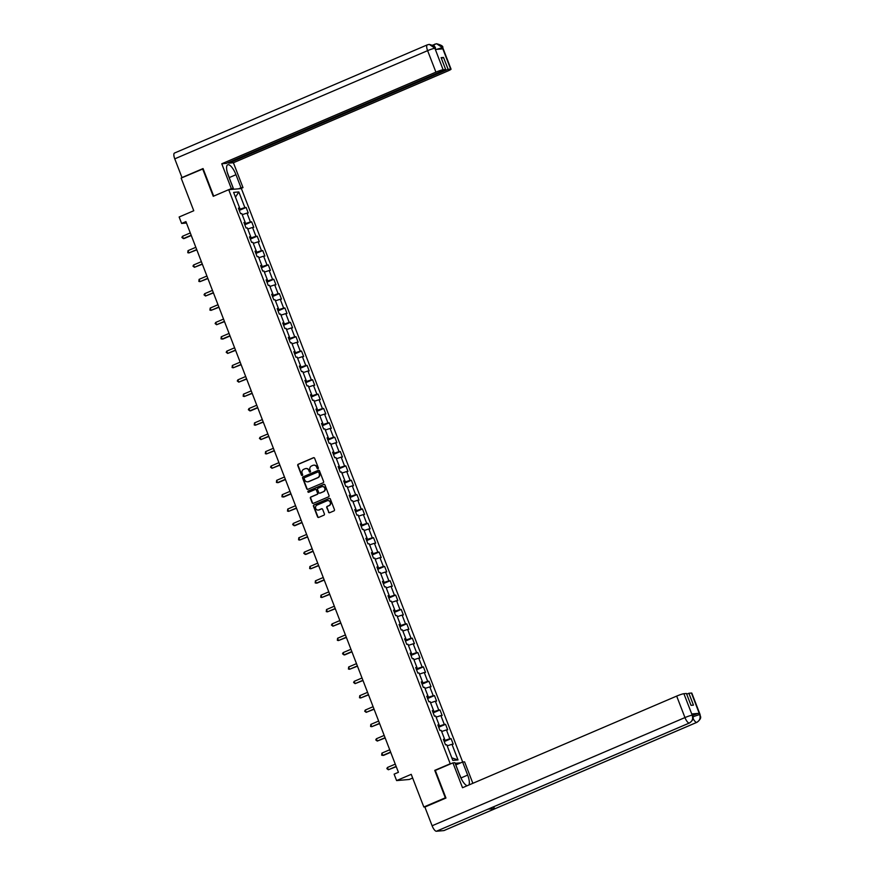 <?xml version="1.0" encoding="UTF-8"?>
<svg xmlns="http://www.w3.org/2000/svg" width="875" height="875" viewBox="0 0 875 875"><rect width="100%" height="100%" fill="white"/><g stroke="black" fill="none" stroke-linecap="round" stroke-linejoin="round"><path stroke-width="1.31" d="M317.986 468.748A0.678 0.634 -95 0 0 318.336 467.863L314.628 458.27A0.973 0.908 -95 0 0 313.436 457.723L298.244 464.231A0.973 0.908 -95 0 0 297.752 465.489L301.448 475.092A0.678 0.634 -95 0 0 302.291 475.475A0.678 0.634 -95 0 0 302.63 474.589L302.159 473.342A3.117 2.92 -95 0 1 303.745 469.295L305.003 468.759A3.117 2.92 -95 0 1 308.82 470.488L309.302 471.734A0.678 0.634 -95 0 0 310.144 472.106A0.678 0.634 -95 0 0 310.483 471.231L310.002 469.984A3.117 2.92 -95 0 1 311.587 465.938L312.856 465.391A3.117 2.92 -95 0 1 316.673 467.13L317.155 468.377A0.678 0.634 -95 0 0 317.986 468.748M328.497 512.17A0.973 0.908 -95 0 0 329.689 512.706L333.955 510.891A0.973 0.908 -95 0 0 334.447 509.622L330.334 498.969A0.973 0.908 -95 0 0 329.142 498.422L313.95 504.919A0.973 0.908 -95 0 0 313.447 506.188L317.559 516.852A0.973 0.908 -95 0 0 318.762 517.388L323.903 515.189A0.973 0.908 -95 0 0 324.406 513.92L322.645 509.359A0.973 0.908 -95 0 0 321.453 508.812L318.894 509.906A2.603 2.439 -95 0 1 315.591 508.091A2.603 2.439 -95 0 1 317.034 505.083L327.031 500.795A2.603 2.439 -95 0 1 330.334 502.622A2.603 2.439 -95 0 1 328.902 505.63L327.228 506.341A0.973 0.908 -95 0 0 326.736 507.609L328.836 512.138A0.973 0.908 -95 0 0 329.591 512.75M203.164 168.831L181.147 178.084L193.758 210.744L179.134 217L181.617 223.442L185.916 221.605L398.42 772.308L394.111 774.145L396.605 780.587L409.281 779.472L412.65 778.039M435.575 770.306L434.744 770.372L445.331 797.803L423.828 807.002L411.228 774.331L396.605 780.587M434.744 770.372L450.231 763.755L228.714 189.678L241.391 188.573L462.667 762.027M202.65 168.875L213.238 196.306L228.714 189.678M323.116 482.792A0.973 0.908 -95 0 0 323.608 481.534L319.495 470.87A0.973 0.908 -95 0 0 318.303 470.323L303.111 476.831A0.973 0.908 -95 0 0 302.608 478.1L306.72 488.753A0.973 0.908 -95 0 0 307.912 489.3L323.116 482.792M324.92 484.914L329.033 495.578A0.973 0.908 -95 0 1 328.53 496.836L313.338 503.344A0.973 0.908 -95 0 1 312.145 502.797L310.384 498.236A0.973 0.908 -95 0 1 310.877 496.978L317.045 494.342A0.973 0.908 -95 0 0 317.537 493.073L316.367 490.044A0.973 0.908 -95 0 0 315.175 489.508L308.766 492.253A0.678 0.634 -95 0 1 307.902 491.772A0.678 0.634 -95 0 1 308.273 490.984L323.728 484.378A0.973 0.908 -95 0 1 324.92 484.914M425.294 806.87L423.828 807.002M460.742 762.836L455.142 763.317M451.062 763.678L450.231 763.755M451.084 738.653L449.837 738.763L446.425 729.925L447.672 729.816L445.55 724.303L444.292 724.413L440.891 715.575L442.137 715.466L440.005 709.942L438.758 710.052L435.345 701.214L436.592 701.105L434.47 695.581L433.212 695.691L429.811 686.864L431.058 686.755L428.925 681.231L427.678 681.341L424.266 672.503L425.523 672.394L423.391 666.87L422.133 666.98L418.731 658.142L419.978 658.033L417.845 652.52L416.598 652.63L413.186 643.792L414.444 643.683L412.311 638.159L411.053 638.269L407.652 629.431L408.898 629.322L406.766 623.798L405.519 623.908L402.106 615.081L403.364 614.972L401.231 609.448L399.973 609.558L396.572 600.72L397.819 600.611L395.686 595.088L394.439 595.197L391.027 586.37L392.284 586.261L390.152 580.738L388.894 580.847L385.492 572.009L386.739 571.9L384.606 566.377L383.359 566.486L379.947 557.648L381.205 557.539L379.072 552.027L377.814 552.136L374.412 543.298L375.659 543.189L373.527 537.666L372.28 537.775L368.867 528.938L370.125 528.828L367.992 523.305L366.734 523.414L363.333 514.587L364.58 514.478L362.447 508.955L361.2 509.064L357.788 500.227L359.045 500.117L356.912 494.594L355.666 494.703L352.253 485.866L353.5 485.756L351.367 480.244L350.12 480.353L346.708 471.516L347.966 471.406L345.833 465.883L344.586 465.992L341.173 457.155L342.42 457.045L340.288 451.522L339.041 451.631L335.628 442.805L336.886 442.695L334.753 437.172L333.506 437.281L330.094 428.444L331.341 428.334L329.208 422.811L327.961 422.92L324.548 414.094L325.806 413.984L323.673 408.461L322.427 408.57L319.014 399.733L320.261 399.623L318.128 394.1L316.881 394.209L313.469 385.372L314.727 385.262L312.594 379.75L311.347 379.859L307.934 371.022L309.181 370.913L307.059 365.389L305.802 365.498L302.389 356.661L303.647 356.552L301.514 351.028L300.267 351.138L296.855 342.311L298.102 342.202L295.98 336.678L294.722 336.788L291.32 327.95L292.567 327.841L290.434 322.317L289.188 322.427L285.775 313.589L287.022 313.48L284.9 307.967L283.642 308.077L280.241 299.239L281.488 299.13L279.355 293.606L278.108 293.716L274.695 284.878L275.942 284.769L273.82 279.245L272.562 279.355L269.161 270.528L270.408 270.419L268.275 264.895L267.028 265.005L263.616 256.167L264.863 256.058L262.741 250.534L261.483 250.644L258.081 241.817L259.328 241.697L257.195 236.184L255.948 236.294L252.536 227.456L253.783 227.347L251.661 221.823L250.403 221.933L247.002 213.095L248.248 212.986L246.116 207.463L244.869 207.583L238.831 191.931L233.625 192.391L239.662 208.031L238.405 208.141L240.537 213.664L241.784 213.555L245.197 222.392L243.95 222.502L246.072 228.025L247.33 227.916L250.742 236.742L249.484 236.852L251.617 242.375L252.864 242.266L256.277 251.103L255.03 251.213L257.152 256.736L258.409 256.627L261.822 265.464L260.564 265.573L262.697 271.086L263.944 270.977L267.356 279.814L266.109 279.923L268.231 285.447L269.489 285.337L272.891 294.175L271.644 294.284L273.777 299.808L275.023 299.698L278.436 308.525L277.189 308.634L279.311 314.158L280.569 314.048L283.97 322.886L282.723 322.995L284.856 328.519L286.103 328.409L289.516 337.236L288.269 337.356L290.391 342.869L291.648 342.759L295.05 351.597L293.803 351.706L295.936 357.23L297.183 357.12L300.595 365.958L299.348 366.067L301.47 371.591L302.728 371.47L306.13 380.308L304.883 380.417L307.016 385.941L308.262 385.831L311.675 394.669L310.428 394.778L312.55 400.302L313.808 400.192L317.209 409.019L315.962 409.128L318.095 414.652L319.342 414.542L322.755 423.38L321.497 423.489L323.63 429.012L324.888 428.903L328.289 437.741L327.042 437.85L329.175 443.363L330.422 443.253L333.834 452.091L332.577 452.2L334.709 457.723L335.967 457.614L339.369 466.452L338.122 466.561L340.255 472.084L341.502 471.975L344.914 480.802L343.656 480.911L345.789 486.434L347.047 486.325L350.448 495.163L349.202 495.272L351.334 500.795L352.581 500.686L355.994 509.523L354.736 509.633L356.869 515.145L358.127 515.036L361.528 523.873L360.281 523.983L362.414 529.506L363.661 529.397L367.073 538.234L365.816 538.344L367.948 543.867L369.206 543.758L372.608 552.584L371.361 552.694L373.494 558.217L374.741 558.108L378.153 566.945L376.895 567.055L379.028 572.578L380.275 572.469L383.688 581.295L382.441 581.405L384.573 586.928L385.82 586.819L389.233 595.656L387.975 595.766L390.108 601.289L391.355 601.18L394.767 610.017L393.52 610.127L395.653 615.639L396.9 615.53L400.312 624.367L399.055 624.477L401.188 630L402.434 629.891L405.847 638.728L404.6 638.838L406.733 644.361L407.98 644.252L411.392 653.078L410.134 653.188L412.267 658.711L413.514 658.602L416.927 667.439L415.68 667.548L417.812 673.072L419.059 672.962L422.472 681.8L421.214 681.909L423.347 687.422L424.594 687.312L428.006 696.15L426.759 696.259L428.881 701.783L430.139 701.673L433.552 710.511L432.294 710.62L434.427 716.144L435.673 716.034L439.086 724.861L437.839 724.97L439.961 730.494L441.219 730.384L444.62 739.222L443.373 739.331L445.506 744.855L446.753 744.745L452.791 760.386L458.008 759.927L451.97 744.286L453.217 744.177L451.084 738.653L444.248 741.584M444.598 739.244L445.025 740.359L443.953 740.819M445.025 740.359L449.837 738.763M441.645 731.511L446.425 729.925M444.62 739.222L443.592 739.9M439.053 724.883L439.48 725.998L438.408 726.458M439.48 725.998L444.292 724.413M436.111 717.15L440.891 715.575M439.086 724.861L438.058 725.539M433.519 710.533L433.945 711.648L432.873 712.108M433.945 711.648L438.758 710.052M430.577 702.8L435.345 701.214M433.552 710.511L432.512 711.178M426.978 696.828L428.006 696.15L428.4 697.288L427.328 697.747M428.4 697.288L433.212 695.691M425.031 688.439L429.811 686.864M421.433 682.467L422.472 681.8L422.866 682.927L421.794 683.386M422.866 682.927L427.678 681.341M419.497 674.089L424.266 672.503M416.894 667.461L417.32 668.577L416.248 669.036M417.32 668.577L422.133 666.98M413.952 659.728L418.731 658.142M416.927 667.439L415.898 668.117M411.359 653.1L411.786 654.216L410.714 654.675M411.786 654.216L416.598 652.63M408.417 645.367L413.186 643.792M411.392 653.078L410.353 653.756M404.819 639.395L405.847 638.728L406.252 639.866L405.169 640.325M406.252 639.866L411.053 638.269M402.872 631.017L407.652 629.431M400.28 624.389L400.706 625.505L399.634 625.964M400.706 625.505L405.519 623.908M397.337 616.656L402.106 615.081M400.312 624.367L399.273 625.045M394.734 610.039L395.172 611.144L394.089 611.614M395.172 611.144L399.973 609.558M391.792 602.306L396.572 600.72M394.767 610.017L393.739 610.684M388.194 596.334L389.233 595.656L389.627 596.794L388.555 597.253M389.627 596.794L394.439 595.197M386.258 587.945L391.027 586.37M383.655 581.317L384.092 582.433L383.009 582.892M384.092 582.433L388.894 580.847M380.712 573.584L385.492 572.009M383.688 581.295L382.659 581.973M378.12 566.967L378.547 568.083L377.475 568.542M378.547 568.083L383.359 566.486M375.178 559.234L379.947 557.648M378.153 566.945L377.114 567.623M372.575 552.606L373.013 553.722L371.93 554.181M373.013 553.722L377.814 552.136M369.633 544.873L374.412 543.298M372.608 552.584L371.58 553.262M366.034 538.902L367.073 538.234L367.467 539.372L366.395 539.831M367.467 539.372L372.28 537.775M364.098 530.523L368.867 528.938M361.495 523.895L361.933 525.011L360.85 525.47M361.933 525.011L366.734 523.414M358.553 516.163L363.333 514.587M361.528 523.873L360.5 524.552M355.961 509.534L356.387 510.65L355.316 511.109M356.387 510.65L361.2 509.064M353.019 501.812L357.788 500.227M355.994 509.523L354.955 510.191M350.416 495.184L350.853 496.3L349.77 496.759M350.853 496.3L355.666 494.703M347.473 487.452L352.253 485.866M350.448 495.163L349.42 495.841M344.881 480.823L345.308 481.939L344.236 482.398M345.308 481.939L350.12 480.353M341.939 473.091L346.708 471.516M344.914 480.802L343.875 481.48M339.336 466.473L339.773 467.589L338.691 468.048M339.773 467.589L344.586 465.992M336.394 458.741L341.173 457.155M339.369 466.452L338.341 467.119M332.795 452.769L333.834 452.091L334.228 453.228L333.156 453.688M334.228 453.228L339.041 451.631M330.859 444.38L335.628 442.805M328.256 437.762L328.694 438.867L327.611 439.338M328.694 438.867L333.506 437.281M325.314 430.03L330.094 428.444M328.289 437.741L327.261 438.408M322.722 423.402L323.148 424.517L322.077 424.977M323.148 424.517L327.961 422.92M319.78 415.669L324.548 414.094M322.755 423.38L321.716 424.058M317.177 409.041L317.614 410.156L316.531 410.616M317.614 410.156L322.427 408.57M314.234 401.308L319.014 399.733M317.209 409.019L316.181 409.697M310.636 395.347L311.675 394.669L312.069 395.806L310.997 396.266M312.069 395.806L316.881 394.209M308.7 386.958L313.469 385.372M306.097 380.33L306.534 381.445L305.452 381.905M306.534 381.445L311.347 379.859M303.155 372.597L307.934 371.022M306.13 380.308L305.102 380.986M300.562 365.98L300.989 367.095L299.917 367.555M300.989 367.095L305.802 365.498M297.62 358.247L302.389 356.661M300.595 365.958L299.556 366.625M295.017 351.619L295.455 352.734L294.372 353.194M295.455 352.734L300.267 351.138M292.075 343.886L296.855 342.311M295.05 351.597L294.022 352.275M289.483 337.258L289.909 338.373L288.837 338.833M289.909 338.373L294.722 336.788M286.541 329.536L291.32 327.95M289.516 337.236L288.488 337.914M283.948 322.908L284.375 324.023L283.303 324.483M284.375 324.023L289.188 322.427M280.995 315.175L285.775 313.589M283.97 322.886L282.942 323.564M277.408 309.203L278.436 308.525L278.83 309.663L277.758 310.122M278.83 309.663L283.642 308.077M275.461 300.814L280.241 299.239M272.869 294.197L273.295 295.312L272.223 295.772M273.295 295.312L278.108 293.716M269.916 286.464L274.695 284.878M272.891 294.175L271.863 294.842M267.323 279.836L267.75 280.952L266.678 281.411M267.75 280.952L272.562 279.355M264.381 272.103L269.161 270.528M267.356 279.814L266.328 280.492M261.789 265.475L262.216 266.591L261.144 267.05M262.216 266.591L267.028 265.005M258.836 257.753L263.616 256.167M261.822 265.464L260.783 266.131M255.248 251.781L256.277 251.103L256.67 252.241L255.598 252.7M256.67 252.241L261.483 250.644M253.302 243.392L258.081 241.817M250.709 236.764L251.136 237.88L250.064 238.339M251.136 237.88L255.948 236.294M247.767 229.031L252.536 227.456M250.742 236.742L249.703 237.42M245.164 222.414L245.591 223.53L244.519 223.989M245.591 223.53L250.403 221.933M242.222 214.681L247.002 213.095M245.197 222.392L244.169 223.059M238.623 208.709L239.662 208.031L240.056 209.169L238.984 209.628M240.056 209.169L244.869 207.583M235.463 197.17L238.831 191.931M181.617 223.442L186.462 223.027M451.817 757.859L458.008 759.927M447.191 745.861L451.97 744.286M239.28 210.394L246.116 207.463M244.814 224.755L251.661 221.823M250.359 239.105L257.195 236.184M255.894 253.466L262.741 250.534M261.439 267.816L268.275 264.895M266.973 282.177L273.82 279.245M272.519 296.538L279.355 293.606M278.053 310.887L284.9 307.967M283.598 325.248L290.434 322.317M289.133 339.598L295.98 336.678M294.678 353.959L301.514 351.028M300.213 368.32L307.059 365.389M305.747 382.67L312.594 379.75M311.292 397.031L318.128 394.1M316.827 411.381L323.673 408.461M322.372 425.742L329.208 422.811M327.906 440.103L334.753 437.172M333.452 454.453L340.288 451.522M338.986 468.814L345.833 465.883M344.531 483.164L351.367 480.244M350.066 497.525L356.912 494.594M355.611 511.875L362.447 508.955M361.145 526.236L367.992 523.305M366.691 540.597L373.527 537.666M372.225 554.947L379.072 552.027M377.77 569.308L384.606 566.377M383.305 583.658L390.152 580.738M388.85 598.019L395.686 595.088M394.384 612.38L401.231 609.448M399.93 626.73L406.766 623.798M405.464 641.091L412.311 638.159M411.009 655.441L417.845 652.52M416.544 669.802L423.391 666.87M422.089 684.152L428.925 681.231M427.623 698.512L434.47 695.581M433.169 712.873L440.005 709.942M438.703 727.223L445.55 724.303M317.975 468.759A0.678 0.634 -95 0 1 317.494 468.344L317.023 467.097A3.117 2.92 -95 0 0 313.873 465.172M306.02 468.53A3.117 2.92 -95 0 1 309.17 470.455L309.652 471.702A0.678 0.634 -95 0 0 310.122 472.117M313.873 457.658A0.973 0.908 -95 0 0 313.786 457.702L298.583 464.198A0.973 0.908 -95 0 0 298.091 465.467L301.798 475.059A0.678 0.634 -95 0 0 302.269 475.475M318.741 470.269A0.973 0.908 -95 0 0 318.642 470.302L303.45 476.798A0.973 0.908 -95 0 0 302.958 478.067L307.07 488.72A0.973 0.908 -95 0 0 307.825 489.333M318.697 472.369A0.678 0.634 -95 0 0 317.866 471.986L304.522 477.695A0.678 0.634 -95 0 0 304.172 478.581L304.686 479.894A3.117 2.92 -95 0 0 308.503 481.622L317.614 477.728A3.117 2.92 -95 0 0 319.2 473.681L319.036 472.336A0.678 0.634 -95 0 0 318.216 471.953M307.825 481.819A3.117 2.92 -95 0 0 308.842 481.6L308.503 481.622M319.036 472.336L319.55 473.648A3.117 2.92 -95 0 1 317.964 477.695L308.842 481.6M315.613 489.442A0.973 0.908 -95 0 1 316.717 490.022L317.877 493.041A0.973 0.908 -95 0 1 317.384 494.309L311.227 496.945A0.973 0.908 -95 0 0 310.723 498.214L312.484 502.775A0.973 0.908 -95 0 0 313.239 503.377M324.155 484.312A0.973 0.908 -95 0 0 324.067 484.345L308.613 490.952A0.678 0.634 -95 0 0 308.744 492.253M323.433 491.597A2.603 2.439 -95 0 0 322.273 486.587A2.603 2.439 -95 0 0 321.573 486.773L318.052 488.272A0.973 0.908 -95 0 0 317.548 489.541L318.719 492.57A0.973 0.908 -95 0 0 319.911 493.106L323.783 491.575A2.603 2.439 -95 0 0 322.448 486.587M323.783 491.575L320.261 493.084M327.917 500.609A2.603 2.439 -95 0 1 329.241 505.597L327.578 506.308A0.973 0.908 -95 0 0 327.075 507.577L328.836 512.138M318.358 510.07A2.603 2.439 -95 0 0 319.244 509.884L318.894 509.906M321.891 508.758A0.973 0.908 -95 0 0 321.792 508.791L319.244 509.884M329.58 498.356A0.973 0.908 -95 0 0 329.481 498.389L314.289 504.897A0.973 0.908 -95 0 0 313.797 506.155L317.909 516.819A0.973 0.908 -95 0 0 318.664 517.42M190.291 232.936L182.481 236.283L183.367 238.58L184.22 238.514L191.275 235.495M182.481 236.283L181.88 237.431L183.367 238.58L191.177 235.244M227.205 172.08L231.164 182.875M458.555 772.188L462.022 780.172M229.469 177.494L235.977 174.705A11.156 3.697 66.8 0 0 227.741 164.784A11.156 3.697 66.8 0 0 228.266 175.383L233.308 188.453L231.339 188.617L221.758 163.778L435.914 72.144L427.612 50.652L174.759 158.845L181.989 177.57L203.055 168.558L213.686 196.109M235.977 174.705L241.019 187.775L242.998 187.6L233.406 162.75L228.802 163.155L448.109 69.311L450.669 69.092L442.291 47.469L442.772 48.847L435.4 49.492L434.831 48.125L443.122 69.748A5.95 0.602 158.9 0 0 435.914 72.144M228.528 162.444L228.802 163.155M441.372 58.362L443.527 57.444L441.098 57.652L445.681 69.53L226.363 163.373L221.758 163.778M230.88 189.492L233.308 188.453M228.911 189.656L231.339 188.617M240.559 188.639L242.998 187.6M238.591 188.814L241.019 187.775M233.406 162.75L447.562 71.116A5.95 0.602 158.9 0 0 451.052 69.158A5.95 0.602 158.9 0 0 450.669 69.092M174.759 158.845A6.103 2.023 -113.2 0 1 174.464 153.059L427.328 44.855A6.103 2.023 -113.2 0 1 427.547 44.811L429.264 44.395L434.831 48.125M445.681 69.53L443.122 69.748M443.527 57.444L448.109 69.311M231.186 182.787L233.68 189.241M233.122 189.295L232.87 188.639M436.538 49.394L442.291 47.611M434.175 46.43A6.103 2.023 -113.2 0 1 434.777 44.209A6.103 2.023 -113.2 0 1 434.973 44.155L436.592 43.75L442.28 47.458M488.37 809.014A6.103 2.023 -113.2 0 1 488.195 809.112A6.103 2.023 -113.2 0 1 487.998 809.167L436.395 831.25A6.103 2.023 -113.2 0 1 432.108 825.77L424.878 807.045L445.955 798.033L435.302 770.427L452.933 762.88L454.902 762.705L459.944 775.775A11.156 3.697 66.8 0 0 467.184 785.728M468.902 784.995A11.156 3.697 66.8 0 0 467.655 775.097L462.612 762.027L464.581 761.862L472.861 783.3M452.933 762.88L462.514 787.73L676.67 696.095A5.95 0.602 -21.1 0 1 683.889 693.7L686.438 693.481L691.02 705.348L693.459 705.141L688.877 693.263L691.425 693.044A5.95 0.602 -21.1 0 1 691.819 693.109L700.109 714.602A5.95 0.602 158.9 0 0 699.716 714.536L691.425 693.044M462.612 762.027L455.766 764.947M444.238 830.43A6.103 2.023 -113.2 0 1 444.052 830.55A6.103 2.023 -113.2 0 1 443.833 830.594L495.436 808.522A6.103 2.023 -113.2 0 1 493.292 806.936M436.395 831.25L443.833 830.594M689.675 722.859A6.103 2.023 -113.2 0 1 689.456 723.002A6.103 2.023 -113.2 0 1 689.259 723.056L487.998 809.167L495.436 808.522L696.697 722.4C699.705 720.738 700.722 718.167 699.727 714.678L699.716 714.536M692.705 715.367A5.95 0.602 -21.1 0 1 699.158 713.3L691.786 713.945A5.95 0.602 -21.1 0 1 692.18 714.011L692.661 715.247L691.786 713.945M688.877 693.263L686.711 694.192M455.82 764.936L458.642 772.264M432.108 825.77L684.961 717.577A6.103 2.023 -113.2 0 0 689.259 723.056C692.267 721.383 693.273 718.812 692.267 715.334L692.267 715.181M195.836 247.297L188.016 250.644L188.902 252.941L196.82 249.845M188.016 250.644L187.775 252.711L188.902 252.941L196.722 249.594M201.37 261.658L193.561 264.994L194.447 267.302L202.355 264.206M193.561 264.994L192.959 266.142L194.447 267.302L202.256 263.955M206.916 276.008L199.095 279.355L199.981 281.652L207.9 278.556M199.095 279.355L198.855 281.422L199.981 281.652L207.802 278.305M212.45 290.369L204.641 293.705L205.527 296.012L213.434 292.917M204.641 293.705L204.039 294.853L205.527 296.012L213.336 292.666M217.995 304.719L210.175 308.066L211.061 310.363L218.98 307.267M210.175 308.066L209.934 310.133L211.061 310.363L218.881 307.027M223.53 319.08L215.72 322.427L216.606 324.723L224.514 321.628M215.72 322.427L215.119 323.564L216.606 324.723L224.416 321.377M229.075 333.43L221.255 336.777L222.141 339.073L223.005 339.008L230.059 335.989M221.255 336.777L221.014 338.844L222.141 339.073L229.961 335.737M234.609 347.791L226.8 351.138L227.686 353.434L235.594 350.339M226.8 351.138L226.198 352.286L227.686 353.434L235.495 350.087M240.155 362.152L232.334 365.488L233.22 367.795L241.139 364.7M232.334 365.488L232.094 367.555L233.22 367.795L241.041 364.448M245.689 376.502L237.88 379.848L238.766 382.145L246.673 379.05M237.88 379.848L237.278 380.997L238.766 382.145L246.575 378.809M251.234 390.863L243.414 394.198L244.3 396.506L252.219 393.411M243.414 394.198L243.173 396.266L244.3 396.506L252.12 393.159M256.769 405.213L248.959 408.559L249.845 410.856L250.698 410.791L257.753 407.772M248.959 408.559L248.358 409.708L249.845 410.856L257.655 407.52M262.314 419.573L254.494 422.92L255.38 425.217L263.298 422.122M254.494 422.92L254.253 424.988L255.38 425.217L263.2 421.87M267.848 433.934L260.039 437.27L260.925 439.578L268.833 436.483M260.039 437.27L259.438 438.419L260.925 439.578L268.734 436.231M273.383 448.284L265.573 451.631L266.459 453.928L274.367 450.833M265.573 451.631L265.333 453.698L266.459 453.928L274.28 450.581M278.928 462.645L271.119 465.981L272.005 468.289L279.912 465.194M271.119 465.981L270.517 467.13L272.005 468.289L279.814 464.942M284.462 476.995L276.653 480.342L277.539 482.639L278.403 482.562L285.447 479.555M276.653 480.342L276.413 482.409L277.539 482.639L285.359 479.303M290.008 491.356L282.188 494.703L283.084 497L283.938 496.923L290.992 493.905M282.188 494.703L281.958 496.77L283.084 497L290.894 493.653M295.542 505.706L287.733 509.053L288.619 511.361L296.527 508.266M287.733 509.053L287.492 511.12L288.619 511.361L296.439 508.014M301.087 520.067L293.267 523.414L294.164 525.711L295.017 525.634L302.072 522.616M293.267 523.414L292.677 524.562L294.164 525.711L301.973 522.364M306.622 534.428L298.812 537.764L299.698 540.072L307.606 536.977M298.812 537.764L298.572 539.831L299.698 540.072L307.519 536.725M312.167 548.778L304.347 552.125L305.244 554.422L306.097 554.345L313.152 551.327M304.347 552.125L303.756 553.273L305.244 554.422L313.053 551.086M317.702 563.139L309.892 566.486L310.778 568.783L318.686 565.688M309.892 566.486L309.652 568.542L310.778 568.783L318.598 565.436M323.247 577.489L315.427 580.836L316.323 583.133L317.177 583.067L324.231 580.048M315.427 580.836L315.186 582.903L316.323 583.133L324.133 579.797M328.781 591.85L320.972 595.197L321.858 597.494L329.766 594.398M320.972 595.197L320.731 597.264L321.858 597.494L329.667 594.147M334.327 606.211L326.506 609.547L327.403 611.855L335.311 608.759M326.506 609.547L326.266 611.614L327.403 611.855L335.213 608.508M339.861 620.561L332.052 623.908L332.938 626.205L340.845 623.109M332.052 623.908L331.45 625.056L332.938 626.205L340.747 622.858M345.406 634.922L337.586 638.258L338.483 640.566L346.391 637.47M337.586 638.258L337.345 640.325L338.483 640.566L346.292 637.219M350.941 649.272L343.131 652.619L344.017 654.916L344.87 654.85L351.925 651.831M343.131 652.619L342.53 653.767L344.017 654.916L351.827 651.58M356.486 663.633L348.666 666.98L349.552 669.277L357.47 666.181M348.666 666.98L348.425 669.047L349.552 669.277L357.372 665.93M362.02 677.983L354.211 681.33L355.097 683.637L363.005 680.542M354.211 681.33L353.609 682.478L355.097 683.637L362.906 680.291M367.566 692.344L359.745 695.691L360.631 697.987L368.55 694.892M359.745 695.691L359.505 697.758L360.631 697.987L368.452 694.641M373.1 706.705L365.291 710.041L366.177 712.348L374.084 709.253M365.291 710.041L364.689 711.189L366.177 712.348L373.986 709.002M378.645 721.055L370.825 724.402L371.711 726.698L379.63 723.603M370.825 724.402L370.584 726.469L371.711 726.698L379.531 723.363M384.18 735.416L376.37 738.763L377.256 741.059L385.164 737.964M376.37 738.763L375.769 739.9L377.256 741.059L385.066 737.712M389.725 749.766L381.905 753.112L382.791 755.409L383.655 755.344L390.709 752.325M381.905 753.112L381.664 755.18L382.791 755.409L390.611 752.073M395.259 764.127L387.45 767.473L388.336 769.77L396.244 766.675M387.45 767.473L386.848 768.611L388.336 769.77L396.145 766.423M434.831 48.267A5.95 0.602 -21.1 0 0 427.612 50.652A6.103 2.023 -113.2 0 1 427.328 44.855L429.144 44.406M436.592 43.75C441.35 45.019 443.406 46.32 442.761 47.666A5.95 0.602 158.9 0 0 442.378 47.6M429.264 44.395C433.88 45.664 435.892 46.977 435.312 48.322L434.919 48.256M699.158 713.3L699.716 714.667M683.889 693.7L692.267 715.323M692.18 715.192A5.95 0.602 -21.1 0 0 684.961 717.577L676.67 696.095M461.136 777.886L467.655 775.097M444.052 830.55L696.905 722.345A6.103 2.023 -113.2 0 1 696.697 722.4A6.103 2.023 -113.2 0 1 693.022 718.32M692.42 716.931L699.639 714.536M432.589 45.15L436.472 43.761M451.052 69.158L442.761 47.666M435.312 48.322L435.75 49.47M488.195 809.112L689.456 723.002C695.537 718.32 692.333 716.888 692.661 715.247M700.109 714.602C699.759 716.253 703.041 717.588 696.905 722.345"/></g></svg>

